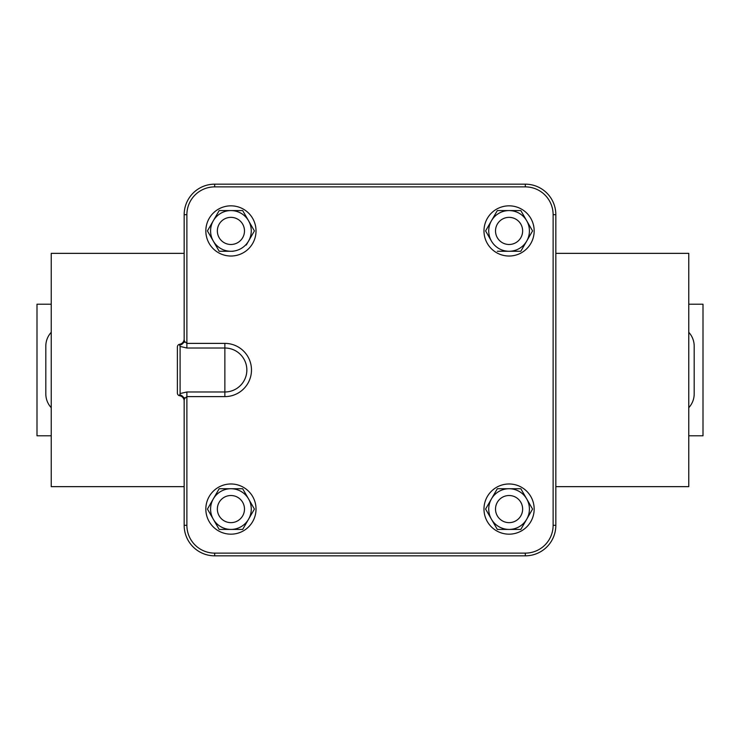 <?xml version="1.0" encoding="UTF-8"?>
<svg xmlns="http://www.w3.org/2000/svg" width="740" height="740" viewBox="0 0 740 740"><rect width="100%" height="100%" fill="white"/><g stroke="black" fill="none" stroke-linecap="round" stroke-linejoin="round"><path stroke-width="1.11" d="M703 398.481L703 435.786L688.764 435.786M688.764 304.214L703 304.214L703 435.786M51.236 435.786L37 435.786L37 304.214L51.236 304.214M688.764 407.694A20.35 20.35 0 0 0 694.185 393.856L694.185 346.144A20.35 20.35 0 0 0 688.764 332.306M51.236 332.306A20.35 20.35 0 0 0 45.815 346.144L45.815 393.856A20.35 20.35 0 0 0 51.236 407.694M509.074 522.644A13.561 13.561 0 0 0 522.644 509.074A13.561 13.561 0 0 0 509.074 495.513A13.561 13.561 0 0 0 495.513 509.074A13.561 13.561 0 0 0 514.272 521.607A13.561 13.561 0 0 0 521.607 503.885M230.926 244.487A13.561 13.561 0 0 0 244.487 230.926A13.561 13.561 0 0 0 230.926 217.357A13.561 13.561 0 0 0 217.357 230.926A13.561 13.561 0 0 0 236.115 243.451A13.561 13.561 0 0 0 243.451 225.728M230.926 522.644A13.561 13.561 0 0 0 244.487 509.074A13.561 13.561 0 0 0 230.926 495.513A13.561 13.561 0 0 0 217.357 509.074A13.561 13.561 0 0 0 236.115 521.607A13.561 13.561 0 0 0 243.451 503.885M509.074 244.487A13.561 13.561 0 0 0 522.644 230.926A13.561 13.561 0 0 0 509.074 217.357A13.561 13.561 0 0 0 495.513 230.926A13.561 13.561 0 0 0 514.272 243.451A13.561 13.561 0 0 0 521.607 225.728M184.167 340.002L184.167 214.692A30.516 30.516 0 0 1 214.692 184.167L525.308 184.167A30.516 30.516 0 0 1 555.832 214.692L555.832 525.308A30.516 30.516 0 0 1 525.308 555.832L214.692 555.832A30.516 30.516 0 0 1 184.167 525.308L184.167 399.998L184.621 398.527L186.878 396.612L186.878 525.308A27.805 27.805 0 0 0 214.692 553.122L525.308 553.122A27.805 27.805 0 0 0 553.122 525.308L553.122 214.692A27.805 27.805 0 0 0 525.308 186.878L214.692 186.878A27.805 27.805 0 0 0 186.878 214.692L186.878 343.388L224.858 343.388A26.612 26.612 0 0 1 251.48 370A26.612 26.612 0 0 1 224.858 396.612L186.878 396.612L186.878 391.987L224.858 391.987A21.987 21.987 0 0 0 246.846 370A21.987 21.987 0 0 0 224.858 348.013L186.878 348.013L186.878 343.388L184.621 341.473L184.167 340.002A5.43 5.236 180 0 1 179.644 345.164L179.802 344.248M179.802 395.752L180.097 393.56L186.878 391.987M186.878 348.013L180.097 346.44L179.644 345.164M177.387 382.21L177.387 393.06A2.71 2.71 0 0 0 179.644 395.733A2.71 2.71 0 0 1 177.387 393.06L177.387 346.94A2.71 2.71 0 0 1 179.644 344.267A5.43 5.43 0 0 0 184.167 338.92A5.43 5.43 0 0 1 179.644 344.267A5.43 5.43 0 0 0 184.167 338.92A5.43 5.43 0 0 1 179.644 344.267A2.71 2.71 0 0 0 177.387 346.94A2.71 2.71 0 0 1 179.644 344.267M186.878 525.308L184.167 525.308A30.516 30.516 0 0 0 214.692 555.832L214.692 553.122M184.908 398.009L183.317 397.186M179.644 394.836A5.43 5.236 180 0 1 184.167 399.998M179.644 395.733A5.43 5.43 0 0 1 184.167 401.08A5.43 5.43 0 0 0 179.644 395.733A2.71 2.71 0 0 1 177.387 393.06M183.317 342.814L184.908 341.991M553.122 525.308L555.832 525.308A30.516 30.516 0 0 1 525.308 555.832L525.308 553.122M177.387 357.79L177.387 346.94M184.167 486.652L51.236 486.652L51.236 253.348L184.167 253.348M555.832 253.348L688.764 253.348L688.764 486.652L555.832 486.652M509.074 534.169A25.095 25.095 0 0 0 534.169 509.074A25.095 25.095 0 0 0 509.074 483.979A25.095 25.095 0 0 0 483.979 509.074A25.095 25.095 0 0 0 509.074 534.169M230.926 534.169A25.095 25.095 0 0 0 256.022 509.074A25.095 25.095 0 0 0 230.926 483.979A25.095 25.095 0 0 0 205.831 509.074A25.095 25.095 0 0 0 230.926 534.169M230.926 256.022A25.095 25.095 0 0 0 256.022 230.926A25.095 25.095 0 0 0 230.926 205.831A25.095 25.095 0 0 0 205.831 230.926A25.095 25.095 0 0 0 230.926 256.022M509.074 256.022A25.095 25.095 0 0 0 534.169 230.926A25.095 25.095 0 0 0 509.074 205.831A25.095 25.095 0 0 0 483.979 230.926A25.095 25.095 0 0 0 509.074 256.022M509.074 488.733A20.35 20.35 0 0 0 491.452 498.899L497.326 488.733L520.821 488.733L532.569 509.074L520.821 529.424L497.326 529.424L520.821 529.424L526.695 519.249A20.35 20.35 0 0 0 509.074 488.733L520.821 488.733L526.695 498.899M497.326 488.733L485.579 509.074L497.326 529.424L485.579 509.074L491.452 498.899A20.35 20.35 0 0 0 509.074 529.424A20.35 20.35 0 0 0 526.695 519.249M527.842 500.878L532.569 509.074L527.842 517.26M527.842 222.731L532.569 230.926L520.821 251.267L526.695 241.101A20.35 20.35 0 0 0 526.695 220.751L532.569 230.926L527.842 239.113M489.177 237.161L485.579 230.926L497.326 210.576L509.074 210.576A20.35 20.35 0 0 0 491.452 241.101L485.579 230.926L497.326 210.576L520.821 210.576L526.695 220.751A20.35 20.35 0 0 0 509.074 210.576L520.821 210.576L526.695 220.751M497.326 251.267L520.821 251.267L497.326 251.267M491.452 241.101A20.35 20.35 0 0 0 526.695 241.101M213.305 241.101L207.431 230.926L213.305 220.751A20.35 20.35 0 0 0 230.926 251.267L219.179 251.267L213.305 241.101L219.179 251.267L230.926 251.267A20.35 20.35 0 0 0 248.548 220.751L254.421 230.926L246.272 245.032M211.029 237.161L207.431 230.926L219.179 210.576L230.926 210.576A20.35 20.35 0 0 0 213.305 220.751L219.179 210.576L242.674 210.576L248.548 220.751A20.35 20.35 0 0 0 230.926 210.576L242.674 210.576L248.548 220.751M249.685 222.731L254.421 230.926M233.174 251.267L230.926 251.267M230.926 488.733L242.674 488.733L248.548 498.899A20.35 20.35 0 0 0 213.305 498.899L219.179 488.733L230.926 488.733L219.179 488.733L207.431 509.074L213.305 498.899A20.35 20.35 0 0 0 213.305 519.249L207.431 509.074L219.179 529.424L242.674 529.424L219.179 529.424L213.305 519.249A20.35 20.35 0 0 0 248.548 519.249L242.674 529.424L248.548 519.249A20.35 20.35 0 0 0 248.548 498.899L254.421 509.074L248.548 519.249M235.422 488.733L242.674 488.733L248.548 498.899M503.885 496.549A13.561 13.561 0 0 1 509.074 495.513M225.728 496.549A13.561 13.561 0 0 1 230.926 495.513M503.885 218.393A13.561 13.561 0 0 1 509.074 217.357M225.728 218.393A13.561 13.561 0 0 1 230.926 217.357M184.167 214.692L186.878 214.692M214.692 184.167L214.692 186.878M525.308 184.167L525.308 186.878M555.832 214.692L553.122 214.692M224.858 396.612L224.858 343.388M180.097 346.44L180.097 393.56M703 341.519L703 304.214"/></g></svg>
